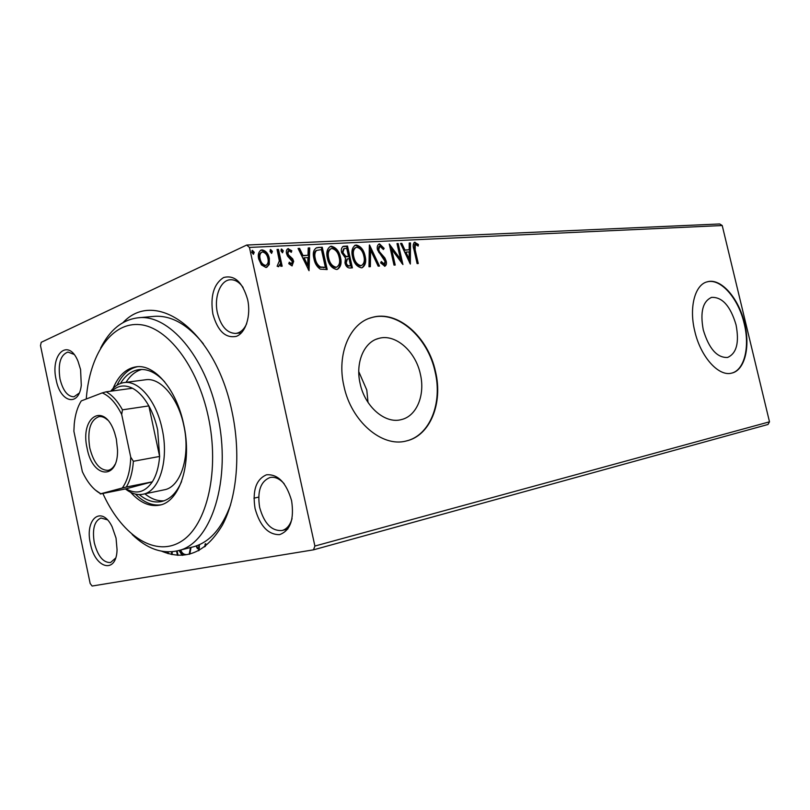 <?xml version="1.0" encoding="UTF-8"?>
<svg xmlns="http://www.w3.org/2000/svg" width="810" height="810" viewBox="0 0 810 810"><rect width="100%" height="100%" fill="white"/><g stroke="black" fill="none" stroke-linecap="round" stroke-linejoin="round"><path stroke-width="1.21" d="M123.069 322.562C155.51 287.702 215.43 330.166 231.974 411.46C241.066 453.489 236.986 497.937 222.396 525.143C206.044 552.41 185.824 561.117 161.767 551.256M100.612 348.128C109.866 329.842 122.35 319.737 138.065 317.803C168.328 313.683 205.335 355.995 217.424 414.396C232.298 479.459 211.086 544.553 177.491 550.81L193.023 546.912C209.395 542.589 221.92 528.545 230.607 504.782M80.585 369.573L81.284 385.307C78.853 407.369 60.264 402.61 56.163 379.819C49.967 353.99 68.526 337.345 78.074 361.432L80.585 369.573M73.993 354.375L67.939 352.046C60.436 354.831 57.793 363.801 60.001 378.958C62.947 390.683 67.605 396.627 73.973 396.789L79.208 393.093M247.617 299.498C251.201 315.525 245.754 332.89 236.358 336.352C225.504 338.499 217.677 331.067 212.888 314.067C210.124 296.237 213.678 284.067 223.56 277.546C234.444 274.651 242.463 281.971 247.617 299.498M243.101 287.449C239.315 282.113 235.092 279.551 230.425 279.744C220.35 280.027 213.759 297.392 217.455 313.035C220.978 326.45 227.083 333.244 235.761 333.426C240.357 332.809 243.992 329.569 246.675 323.706M291.6 500.722C294.354 519.382 290.324 530.692 279.531 534.651C268.12 534.721 259.959 526.014 255.059 508.508C252.274 490.566 256.092 479.328 266.5 474.792C277.951 473.982 286.315 482.628 291.6 500.722M284.178 483.752C279.622 478.68 274.934 476.594 270.125 477.485C260.607 481.261 257.114 491.265 259.656 507.465C264.192 523.594 271.674 531.269 282.103 530.499C286.821 529.143 290.142 525.163 292.066 518.552M116.043 538.124L117.055 549.646C116.559 574.523 94.922 568.762 90.416 543.581C84.534 518.967 101.614 504.792 112.124 526.784L116.043 538.124M107.345 519.787L100.987 518.025C94.365 520.911 92.127 529.143 94.284 542.71C97.828 556.197 103.255 562.808 110.555 562.535L115.587 558.11M360.126 383.575C364.895 406.752 385.206 424.126 401.203 419.631C416.735 416.259 425.361 394.926 420.37 374.159C415.631 351.307 395.412 333.447 378.746 338.408C364.044 341.891 355.175 362.617 360.126 383.575M368.024 402.408L366.788 390.025L358.769 371.628M703.283 329.923C708.963 348.725 717.053 357.899 727.552 357.463C736.604 353.474 739.429 342.589 736.037 324.8C730.448 306.079 722.307 296.936 711.625 297.381C702.766 301.249 699.982 312.093 703.283 329.923M694.778 331.199C700.569 356.785 718.622 376.822 731.632 373.126C744.744 370.504 750.516 346.953 744.582 323.423C738.862 298.333 720.981 277.769 707.403 281.779C695 284.421 688.824 307.284 694.778 331.199M731.501 373.157C744.43 370.281 750.06 346.882 744.177 323.524C738.457 298.445 720.576 277.891 707.008 281.9L706.715 281.981M343.916 386.046C351.165 421.413 382.077 447.647 406.164 441.005C430.14 435.901 443.141 403.218 435.537 371.729C428.338 337.112 397.629 309.734 372.013 317.469C349.971 322.815 336.393 354.112 343.916 386.046M406.276 440.974C429.928 435.517 442.645 403.086 435.112 371.851C427.913 337.243 397.214 309.886 371.598 317.621L369.461 318.289M768.012 424.47L313.48 549.838L92.127 586.035L90.173 583.524L40.5 345.597L41.219 342.316L246.696 245.045L719.736 223.965L722.216 225.524L769.5 421.818L768.012 424.47M269.254 264.445L265.964 267.492L261.427 264.921L258.673 258.937C257.702 254.735 258.542 251.778 261.205 250.057L262.106 249.895C265.903 250.735 268.312 253.56 269.335 258.349L269.254 264.445L266.692 267.381M278.468 249.399L282.174 266.196L280.756 266.287L280.209 263.807L278.67 266.672L277.131 266.217L279.339 260.901L277.05 249.47L278.468 249.399L277.658 249.774L281.293 266.257M291.995 265.893L288.765 263.685L289.271 262.197L291.671 263.807L292.309 261.529L287.57 256.152L286.537 253.591C286.001 251.252 286.467 249.622 287.945 248.71L291.802 250.735L291.347 252.315L288.745 250.715L287.925 253.429L288.603 255.008L292.673 258.825L293.686 261.367L291.995 265.893M318.229 247.465L322.258 247.263L327.21 269.517L320.274 269.153C316.882 266.814 314.776 263.331 313.946 258.714C312.549 253.439 313.419 249.784 316.568 247.728L322.258 247.263M347.51 246.037L352.391 267.857L350.031 268.009C347.46 268.009 345.769 266.277 344.969 262.825L345.495 258.076L341.597 252.619C340.878 249.49 341.506 247.384 343.47 246.311L347.51 246.037L346.69 246.392L351.5 267.918M369.542 244.964L379.485 266.075L378.159 266.166L370.605 250.138L370.352 266.672L368.995 266.763L369.34 245.045M397.001 243.618L398.186 243.567L402.924 264.536L391.655 249.298L395.209 265.042L394.014 265.113L389.245 244.002L400.525 259.23L397.001 243.618M415.135 249.743L418.264 263.523L417.109 263.594L413.94 249.591C412.776 246.27 412.989 243.84 414.568 242.281L418.395 244.448L418.173 246.068L415.317 244.367L415.135 249.743L414.305 250.077L417.373 263.584M722.216 225.524L249.45 247.435L314.898 546.041L769.5 421.818M410.346 264.04L400.545 243.445L401.831 243.385L404.909 249.996L409.171 249.763L409.222 243.03L410.488 242.959L410.346 264.04M379.546 243.921L384.142 248.386L383.403 249.51L379.799 246.149L378.726 249.814L379.596 251.89L384.851 257.955L386.198 261.154C386.785 263.604 386.35 265.295 384.892 266.227L380.629 262.885L381.287 261.519L384.294 264.06L385.013 261.316L377.49 249.855C376.863 247.02 377.389 245.065 379.07 244.002L383.312 248.731L384.142 248.386M365.097 255.98C366.454 261.569 365.482 265.477 362.181 267.705L361.473 267.826C356.835 266.763 353.838 263.088 352.502 256.8C351.175 251.272 352.137 247.394 355.387 245.197L356.268 245.045C360.835 246.21 363.781 249.855 365.097 255.98L364.267 256.325C365.502 261.357 364.773 265.154 362.08 267.735M340.473 257.388C341.85 263.068 340.828 267.057 337.406 269.335L336.646 269.467C331.837 268.393 328.749 264.647 327.392 258.248C326.045 252.619 327.058 248.67 330.419 246.412L331.371 246.25C336.109 247.435 339.137 251.14 340.473 257.388L339.653 257.732C340.899 262.845 340.129 266.723 337.335 269.355M309.035 270.712L298.08 248.447L299.578 248.376L303.021 255.525L308.013 255.251L308.235 247.951L309.714 247.88L309.035 270.712M283.308 250.796L282.558 252.771L280.959 250.918L281.516 248.984L283.308 250.796L282.498 251.171L282.346 252.75M272.403 251.343L271.633 253.327L270.003 251.465L270.58 249.52L272.403 251.343L271.593 251.718L271.431 253.317M254.239 252.254L253.439 254.259L251.778 252.376L252.366 250.401L254.239 252.254L253.429 252.629L253.257 254.249M177.451 555.285L176.54 551.033M198.541 550.749L198.815 545.464M196.658 546.001L197.984 548.562L197.417 548.664L196.101 546.142M204.91 546.649L205.193 543.864M179.01 550.425L182.179 555.326M189.186 554.303L190.482 547.55M167.751 553.493L167.528 551.873M313.48 549.838L314.898 546.041M249.45 247.435L246.696 245.045M203.361 343.794C187.343 324.213 170.9 315.08 154.011 316.376L138.065 317.803M205.436 546.244L205.497 544.745L204.92 544.846M205.497 544.745L205.78 543.712M204.363 546.882L203.786 546.993M199.128 550.425L199.392 545.322M179.577 550.294L182.817 555.285M189.783 554.151L191.059 547.408M186.077 554.647L186.371 554.597C183.708 554.567 181.845 553.028 180.772 549.99M186.006 554.658L185.794 554.698C183.151 554.678 181.288 553.149 180.215 550.132M178.048 555.326L177.106 550.911M172.064 554.567L172.246 551.721M172.003 554.323L171.436 554.425L171.7 551.772M168.338 553.665L168.126 551.894M414.052 242.565L415.034 242.21M414.204 242.544L417.565 244.782L418.395 244.448M417.565 244.782L417.474 245.44M414.7 244.66L414.305 250.077M400.687 243.739L401.831 243.385M401.001 243.729L404.079 250.331L404.909 249.996M404.079 250.331L409.171 249.763M409.222 243.324L410.488 242.959M409.658 243.304L409.526 262.713M405.891 252.112L405.071 252.447L408.291 259.352L409.121 259.018L409.161 251.93L405.891 252.112L409.121 259.018M397.072 243.921L398.186 243.567M397.356 243.901L401.73 263.23M394.318 265.093L390.835 249.642L391.655 249.298M389.61 245.602L399.694 259.565L400.525 259.23M379.799 246.149L378.979 246.493L377.895 250.158L378.726 249.814M377.895 250.158L378.766 252.234L379.596 251.89M378.766 252.234L384.021 258.289L384.851 257.955M384.021 258.289L385.368 261.488L386.198 261.154M385.368 261.488L384.568 266.287M380.852 262.44L383.201 264.445L384.031 264.111M383.201 264.445L383.798 264.202M369.319 246.574L378.533 266.136M369.522 266.733L369.775 250.482L370.605 250.138M354.628 245.531L356.268 245.045M355.448 245.4C360.015 246.564 362.951 250.199 364.267 256.325M355.296 247.728C352.644 249.48 351.864 252.588 352.947 257.084C354.01 262.055 356.4 265.002 360.096 265.943L361.3 265.558M353.778 256.74C354.841 261.711 357.22 264.667 360.916 265.599L361.462 265.508C364.156 263.736 364.956 260.577 363.852 256.061C362.809 251.161 360.46 248.224 356.815 247.263L356.127 247.384C353.464 249.126 352.684 252.244 353.778 256.74L352.947 257.084M360.096 265.943L360.916 265.599M342.782 246.625L344.169 246.199M343.349 246.554L346.69 246.392M343.673 248.791L342.063 252.902L344.969 256.699L348.543 256.456L346.731 248.336L344.169 248.579L342.893 252.548L345.789 256.345L348.543 256.456M347.004 259.058L345.425 263.058C345.89 265.103 346.903 266.125 348.452 266.125L350.608 265.7L349.039 258.694L347.429 258.886L346.255 262.713C346.72 264.759 347.723 265.791 349.282 265.781L350.608 265.7M348.452 266.125L349.282 265.781M345.425 263.058L346.255 262.713M344.969 256.699L345.789 256.345M342.063 252.902L342.893 252.548M330.419 246.412L331.371 246.25M330.541 246.605C335.279 247.789 338.317 251.495 339.653 257.732M330.358 248.994C327.604 250.786 326.784 253.965 327.888 258.522C328.971 263.594 331.422 266.601 335.259 267.553L336.535 267.148M328.708 258.167C329.791 263.24 332.252 266.257 336.079 267.209L336.666 267.108C339.461 265.275 340.291 262.065 339.177 257.469C338.124 252.477 335.704 249.49 331.918 248.508L331.179 248.64C328.425 250.432 327.604 253.611 328.708 258.167L327.888 258.522M335.259 267.553L336.079 267.209M321.438 247.627L326.319 269.578M316.568 247.728L317.409 247.83M316.639 250.371L315.718 250.796C313.956 252.771 313.541 255.504 314.472 258.998C315.141 262.774 316.882 265.558 319.687 267.341L325.367 267.32L321.438 249.612L316.538 250.432C314.776 252.416 314.361 255.15 315.292 258.643C315.971 262.43 317.702 265.204 320.507 266.996L325.367 267.32M319.687 267.341L320.507 266.996M314.472 258.998L315.292 258.643M315.718 250.796L316.538 250.432M298.232 248.761L299.578 248.376M298.768 248.741L302.201 255.879L303.021 255.525M302.201 255.879L308.013 255.251M308.225 248.275L309.714 247.88M308.893 248.245L308.256 269.588M304.125 257.803L303.304 258.167L306.899 265.629L307.719 265.275L307.942 257.59L304.125 257.803L307.719 265.275M288.947 263.149L290.638 264.202L291.458 263.847M287.368 249.014L288.431 248.619M287.621 248.994L290.992 251.1L291.802 250.735M290.992 251.1L290.82 251.677M288.228 251.029L287.104 253.793L287.925 253.429M287.104 253.793L287.793 255.363L288.603 255.008M287.793 255.363L289.666 257.003L290.476 256.638M289.666 257.003L291.853 259.18L292.673 258.825M291.853 259.18L292.866 261.721L293.686 261.367M292.866 261.721L292.157 265.872M281.111 249.338L282.498 251.171M278.356 266.733L280.209 263.807M277.121 249.804L277.658 249.774M270.165 249.865L271.593 251.718M260.435 250.411L262.106 249.895M261.296 250.27C265.093 251.11 267.502 253.925 268.525 258.724L269.335 258.349M268.525 258.724L268.444 264.809M259.322 259.21L260.132 258.846C260.881 262.46 262.673 264.647 265.508 265.407L266.044 265.305C268.049 263.928 268.667 261.63 267.887 258.42C267.168 254.836 265.397 252.69 262.561 251.981L261.164 252.457C259.17 253.783 258.562 256.041 259.322 259.21C260.061 262.825 261.853 265.012 264.698 265.771L265.852 265.356M264.698 265.771L265.508 265.407M261.974 252.082C259.98 253.419 259.372 255.666 260.132 258.846M252.062 250.604L252.578 250.361M251.951 250.756L253.429 252.629M102.87 493.472L104.105 496.125C123.181 536.341 155.874 557.604 181.46 541.262C207.107 525.346 219.996 470.316 208.241 416.472C197.377 365.796 167.366 327.2 140.049 324.648C112.63 321.853 91.307 351.925 86.751 393.589L86.245 399.006M177.491 550.81C162.02 554.151 146.904 548.714 132.151 534.499M142.935 494.242L164.197 489.827C180.751 487.286 190.765 456.081 183.799 425.432C178.139 397.771 160.38 377.217 145.577 379.768L124.051 382.593C138.733 380.052 156.431 400.95 162.152 429.027C169.189 460.141 159.357 491.741 142.935 494.242C137.113 495.345 131.271 493.574 125.408 488.936M141.801 369.451C135.564 371.172 130.309 375.465 126.016 382.34M120.457 383.484C125.408 375.313 131.635 370.686 139.107 369.603C147.744 368.661 156.279 372.752 164.703 381.885M130.673 492.338C139.978 502.686 149.607 506.959 159.529 505.156C179.982 501.886 192.436 462.824 183.667 424.258C176.55 389.499 154.447 363.811 136.131 366.829C126.157 368.388 118.473 375.587 113.086 388.425M137.477 366.707C128.911 368.53 122.087 374.696 117.004 385.206M135.422 494.09C143.694 502.342 152.159 505.916 160.846 504.832M181.572 481.535C176.62 492.936 169.908 499.608 161.433 501.552C154.022 502.99 146.62 500.671 139.249 494.576M144.879 493.837C151.197 498.909 157.575 501.238 164.025 500.813M116.326 439.02L117.521 449.884C118.361 480.786 92.482 478.396 87.156 448.487C79.501 416.775 104.449 401.082 114.635 432.844L116.326 439.02M107.528 419.965C104.662 417.352 101.817 416.239 98.992 416.634C90.204 420.066 87.136 430.495 89.768 447.9C93.636 462.925 99.741 470.397 108.074 470.337C110.879 469.78 113.197 467.795 115.05 464.383M126.289 487.043L122.31 487.995C127.524 480.694 130.339 470.428 130.734 457.174L133.377 461.285C132.627 471.855 130.258 480.441 126.289 487.043L152.341 481.818C145.051 492.389 136.282 494.718 126.026 488.805L152.341 481.818C156.381 475.308 158.811 466.854 159.621 456.445L157.666 430.039C155.722 421.058 152.786 413.019 148.848 405.901C144.008 397.345 138.54 391.463 132.455 388.243C124.791 384.497 117.956 385.428 111.942 391.027M110.737 391.19C114.493 386.198 118.928 383.332 124.051 382.593M133.377 461.285L159.621 456.445L148.848 405.901L122.472 409.83L121.692 414.487C116.114 403.238 109.623 396.039 102.232 392.891L81.273 400.909C77.517 406.873 75.178 414.568 74.247 424.005L73.882 431.224L82.347 471.653C87.45 482.547 93.595 489.918 100.774 493.756L122.31 487.995M130.734 457.174L121.692 414.487M102.232 392.891L106.171 391.807C112.205 395.108 117.642 401.122 122.472 409.83M132.455 388.243L106.171 391.807M80.403 402.347L81.273 400.909M100.774 493.756L95.226 489.949M126.026 488.805L100.288 493.999M381.55 255.504L382.381 255.17M347.065 256.841L347.895 256.497M323.676 267.715L324.496 267.371M241.461 332.809L235.761 333.426M287.833 529.031L282.103 530.499M258.694 497.107L253.935 498.19L258.694 497.107M711.069 297.543L711.625 297.381M376.144 339.279L378.746 338.408M185.794 554.698L186.371 554.597M415.317 244.367L414.487 244.701M384.294 264.06L383.464 264.394M355.387 245.197L354.557 245.552M361.462 265.508L360.632 265.852M343.47 246.311L342.65 246.665M336.666 267.108L335.836 267.452M291.671 263.807L290.851 264.161M288.745 250.715L287.925 251.08M261.205 250.057L260.395 250.432M266.044 265.305L265.234 265.67"/></g></svg>
